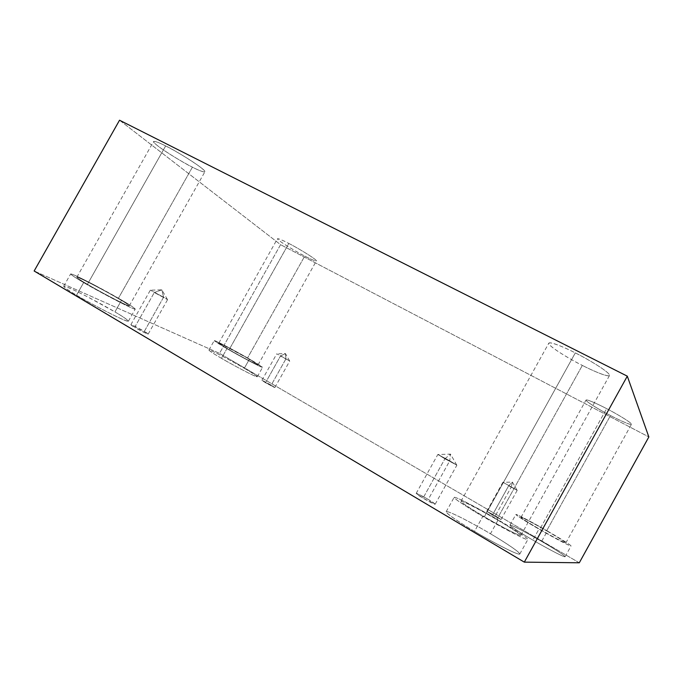 <?xml version="1.0" encoding="UTF-8"?>
<svg xmlns="http://www.w3.org/2000/svg" width="683" height="683" viewBox="0 0 683 683"><rect width="100%" height="100%" fill="white"/><g stroke="black" fill="none" stroke-linecap="round" stroke-linejoin="round"><path stroke-width="0.51" stroke-dasharray="3.42 2.56" d="M280.482 356.039L285.417 353.555L285.964 358.797L289.669 360.991L280.482 356.039L289.72 361.042L285.964 358.797L271.202 385.135L274.865 387.534L265.525 382.728L280.482 356.039L265.525 382.728L274.233 387.355L271.202 385.135L262.554 380.542L265.525 382.728L261.888 380.346L271.202 385.135L285.964 358.797L276.76 353.82L285.964 358.797L285.417 353.555L280.482 356.039M508.673 485.758L512.387 482.078L511.362 486.894L517.125 490.3L508.673 485.758L517.193 490.368L511.362 486.894L495.346 515.767L501.04 519.498L492.417 515.05L508.673 485.758L492.417 515.05L500.904 519.498L495.346 515.767L486.919 511.345L492.417 515.05L486.757 511.345L495.346 515.767L511.362 486.894L502.876 482.3L511.362 486.894L512.387 482.078L508.673 485.758M444.915 458.788L450.524 454.118L449.738 460.829L456.705 465.021L444.915 458.788L456.876 465.183L449.738 460.829L428.267 499.427L435.165 504.216C434.712 504.703 425.833 499.888 423.016 498.146L444.915 458.788L423.016 498.146L434.832 504.225C434.849 503.576 432.655 501.979 428.267 499.427L416.562 493.408C416.399 493.963 418.542 495.551 423.016 498.146L416.178 493.408C416.664 492.93 425.483 497.711 428.267 499.427L449.738 460.829L437.846 454.468L444.915 458.788L438.068 454.528L449.738 460.829L450.524 454.118L444.915 458.788M154.298 292.537L161.828 289.848L163.587 297.216L167.463 299.538L154.298 292.537L167.583 299.641L163.587 297.216L144.318 331.409L148.177 334.081C147.912 334.602 136.831 328.728 134.679 327.328L154.298 292.537L134.679 327.328L146.76 333.663C148.74 334.252 147.929 333.5 144.318 331.409L132.365 325.142C130.265 324.476 131.034 325.21 134.679 327.328L130.863 324.69C131.17 324.177 142.192 330.034 144.318 331.409L163.587 297.216L150.354 290.13L163.587 297.216L161.828 289.848L154.298 292.537M541.636 541.397C549.175 545.743 565.08 555.424 565.089 556.722C564.056 557.635 541.269 545.102 532.877 540.091L538.964 529.103C547.39 534.055 570.151 546.613 571.048 545.956C570.911 544.872 554.946 535.327 547.39 531.007L541.636 541.397C533.756 536.753 514.965 526.328 510.449 525.065C507.367 524.646 524.143 535.062 532.877 540.091C541.184 545.017 561.435 556.201 564.867 556.79C566.617 556.406 549.713 546.041 541.636 541.397L547.39 531.007C555.475 535.626 572.465 545.837 570.843 545.99C567.53 545.179 547.296 533.978 538.964 529.103C530.221 524.1 513.351 513.855 516.314 514.487C520.711 515.964 539.485 526.397 547.39 531.007C539.263 526.234 516.937 513.898 515.87 514.47C515.802 515.392 531.058 524.561 538.964 529.103L532.877 540.091C524.979 535.532 509.8 526.217 509.979 525.09C511.191 524.271 533.534 536.573 541.636 541.397M546.639 530.836C552.803 534.362 565.72 542.089 565.814 542.959C565.072 543.489 546.613 533.303 539.801 529.291L606.615 408.639C613.684 412.165 631.929 422.632 631.451 424.322C630.289 425.372 616.749 418.85 610.491 415.529L546.639 530.836L610.491 415.529C617.193 419.106 631.732 425.996 631.425 424.049C629.752 421.36 613.565 412.156 606.615 408.639C599.469 404.831 584.93 398.061 586.142 400.469C588.584 403.499 603.849 412.139 610.491 415.529C603.627 412.088 585.655 401.792 586.031 400.042C587.013 398.957 600.118 405.198 606.615 408.639L539.801 529.291C533.397 525.62 520.95 518.141 520.992 517.373C521.846 516.911 540.014 526.943 546.639 530.836C540.185 527.071 524.826 518.542 521.334 517.39C519.02 516.937 532.749 525.253 539.801 529.291C546.537 533.227 562.852 542.276 565.635 542.985C567.052 542.917 553.256 534.618 546.639 530.836M244.318 368.274C251.233 372.218 255.553 375.052 257.295 376.76C256.654 377.819 228.139 362.425 221.497 358.327L226.927 348.654C233.612 352.693 262.067 368.171 262.571 367.352L249.483 359.062L244.318 368.274C238.341 364.739 221.292 355.271 212.037 351.096C203.867 347.553 214.394 354.246 221.497 358.327C227.652 361.99 246.042 372.167 254.725 375.974C262.024 378.997 250.951 372.081 244.318 368.274L249.483 359.062C256.125 362.861 267.266 369.657 260.061 366.455C251.481 362.477 233.108 352.283 226.927 348.654C219.824 344.599 209.22 338.042 217.296 341.748C226.449 346.093 243.489 355.561 249.483 359.062C243.028 355.177 214.991 339.912 214.223 340.595L226.927 348.654L221.497 358.327C214.641 354.392 210.441 351.634 208.904 350.055C209.809 349.133 237.897 364.329 244.318 368.274M247.459 358.131L258.072 364.85C257.636 365.499 234.551 352.94 229.138 349.679L288.815 243.447C294.527 246.145 317.117 259.48 316.374 260.923C314.308 260.735 310.432 259.122 304.755 256.065L247.459 358.131L304.755 256.065C310.261 259.002 319.866 263.407 314.837 259.199C308.699 254.4 293.989 246.051 288.815 243.447C282.993 240.339 273.678 236.198 279.304 240.698C285.853 245.667 299.717 253.504 304.755 256.065C299.205 253.436 276.871 240.271 277.452 238.726C279.364 238.845 283.155 240.425 288.815 243.447L229.138 349.679L218.791 343.114C219.397 342.542 242.2 354.964 247.459 358.131L221.241 344.027C214.744 341.056 223.401 346.401 229.138 349.679C234.141 352.616 248.971 360.837 255.988 364.099C261.905 366.737 252.889 361.23 247.459 358.131M114.94 311.918C122.402 316.22 126.893 319.311 128.413 321.189C127.806 323.281 84.333 300.315 76.53 295.184L83.668 282.566C91.539 287.569 134.875 310.748 135.26 309.066C133.637 307.35 129.096 304.353 121.625 300.076L114.94 311.918C107.812 307.615 85.759 295.389 70.588 288.559C56.629 282.48 67.591 289.993 76.53 295.184C83.864 299.658 108.315 313.138 122.735 319.431C135.371 324.698 123.153 316.673 114.94 311.918L121.625 300.076C129.847 304.806 142.175 312.635 129.71 307.068C115.453 300.486 91.027 286.971 83.668 282.566C74.712 277.409 63.621 270.126 77.418 276.487C92.427 283.582 114.462 295.824 121.625 300.076L94.109 284.879C80.048 277.546 72.227 273.892 70.648 273.934C72.005 275.471 76.351 278.34 83.668 282.566L76.53 295.184C69.231 290.932 64.945 287.961 63.673 286.262C65.363 286.032 73.269 289.524 87.398 296.755L114.94 311.918M118.27 298.522C124.332 301.997 128.003 304.422 129.3 305.805C128.942 307.145 93.802 288.346 87.441 284.299L165.636 145.94C172.628 148.843 206.565 169.546 204.883 171.809C202.731 171.962 198.582 170.409 192.418 167.147L118.27 298.522L192.418 167.147C199.282 170.75 210.21 175.258 201.494 168.035C191.351 160.053 171.894 148.954 165.636 145.94C158.277 142.081 148.04 138.162 157.671 145.821C168.385 153.999 186.331 164.168 192.418 167.147C185.725 164.347 152.241 144.002 153.59 141.492C155.536 141.27 159.557 142.756 165.636 145.94L87.441 284.299C81.482 280.867 77.939 278.527 76.812 277.264C77.546 276.103 112.157 294.655 118.27 298.522C112.43 295.065 94.356 285.024 82.216 279.296C71.109 274.182 80.218 280.15 87.441 284.299C93.4 287.876 113.062 298.744 124.699 304.14C134.935 308.725 124.998 302.398 118.27 298.522M490.454 533.764C500.195 539.442 520.011 551.847 519.797 554.033C518.141 555.911 485.733 538.281 474.514 531.383L482.821 516.408C494.099 523.204 526.448 540.91 527.848 539.502C527.848 537.692 507.913 525.517 498.163 519.874L490.454 533.764C480.183 527.592 455.091 513.693 447.339 511.627C441.38 510.662 462.741 524.527 474.514 531.383C485.493 538.05 513.326 553.35 519.225 554.195C522.828 553.725 501.057 539.92 490.454 533.764L498.163 519.874C508.775 525.995 530.7 539.519 527.327 539.579C521.65 538.324 493.852 522.99 482.821 516.408C471.022 509.603 449.499 496.063 455.228 497.42C462.775 499.871 487.85 513.778 498.163 519.874C487.406 513.437 455.885 496.14 454.135 497.369C453.819 498.88 472.508 510.423 482.821 516.408L474.514 531.383C464.218 525.347 445.658 513.565 446.17 511.695C448.185 509.996 479.756 527.225 490.454 533.764M496.814 519.575C504.788 524.185 520.89 534.029 520.856 535.472C519.695 536.599 493.485 522.247 484.367 516.758L575.317 352.898C584.921 357.448 610.653 372.457 609.501 375.496C607.639 377.477 590.488 369.64 582.343 365.414L496.814 519.575L582.343 365.414C591.222 370.066 610.329 378.553 609.458 374.813C606.709 370.084 584.614 357.414 575.317 352.898C565.635 347.835 546.579 339.69 549.089 344.215C553.187 349.508 573.583 361.085 582.343 365.414C573.131 361.008 547.886 346.341 548.825 343.156C550.387 341.176 566.77 348.484 575.317 352.898L484.367 516.758C476.025 511.917 460.743 502.492 460.982 501.245C462.374 500.238 488.046 514.316 496.814 519.575C488.388 514.589 467.821 503.175 461.819 501.279C457.337 500.28 474.873 511.285 484.367 516.758C493.263 522.06 515.631 534.405 520.395 535.523C523.323 535.592 505.531 524.587 496.814 519.575M119.542 120.217L280.585 244.676L219.516 353.359L34.15 270.997L219.516 353.359L280.585 244.676L648.85 436.941L280.585 244.676L119.542 120.217M579.295 562.783L219.516 353.359L579.295 562.783M289.669 360.991L285.417 353.555L276.828 353.837M274.865 387.534L289.72 361.042M517.125 490.3L512.387 482.078L502.97 482.326M501.04 519.498L517.193 490.368M456.705 465.021L450.524 454.118L438.068 454.528M435.165 504.216L456.876 465.183M167.463 299.538L161.828 289.848L150.508 290.164M148.177 334.081L167.583 299.641M565.089 556.722L571.048 545.956M565.814 542.959L631.451 424.322M257.295 376.76L262.571 367.352M258.072 364.85L316.374 260.923M128.413 321.189L135.26 309.066M129.3 305.805L204.883 171.809M519.797 554.033L527.848 539.502M520.856 535.472L609.501 375.496M460.982 501.245L548.825 343.156M446.17 511.695L454.135 497.369M76.812 277.264L153.59 141.492M63.673 286.262L70.648 273.934M218.791 343.114L277.452 238.726M208.904 350.055L214.223 340.595M520.992 517.373L586.031 400.042M509.979 525.09L515.87 514.47M130.863 324.69L150.354 290.13M416.178 493.408L437.846 454.468M486.757 511.345L502.876 482.3M261.888 380.346L276.76 353.82"/><path stroke-width="1.02" d="M627.301 376.171L119.542 120.217L34.15 270.997L524.313 562.135L627.301 376.171L524.313 562.135L579.295 562.783L648.85 436.941L579.295 562.783L524.313 562.135L34.15 270.997L119.542 120.217L627.301 376.171L648.85 436.941L627.301 376.171"/></g></svg>

